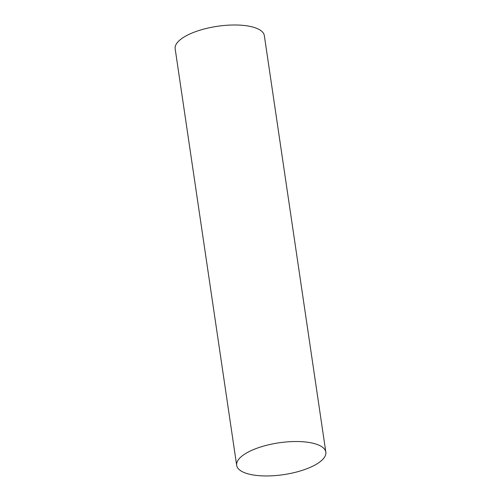 <?xml version="1.0" encoding="UTF-8"?>
<svg xmlns="http://www.w3.org/2000/svg" width="501" height="501" viewBox="0 0 501 501"><rect width="100%" height="100%" fill="white"/><g stroke="black" fill="none" stroke-linecap="round" stroke-linejoin="round"><path stroke-width="0.75" d="M325.838 452.152L264.334 35.621A45.071 16.076 171.6 0 0 254.189 27.449A45.071 16.076 171.6 0 0 203.55 29.158A45.071 16.076 171.6 0 0 175.162 48.785L236.666 465.316A45.071 16.076 171.6 0 0 283.604 474.641A45.071 16.076 171.6 0 0 325.838 452.152A45.071 16.076 171.6 0 0 315.699 443.98A45.071 16.076 171.6 0 0 265.06 445.69A45.071 16.076 171.6 0 0 236.666 465.316"/></g></svg>
